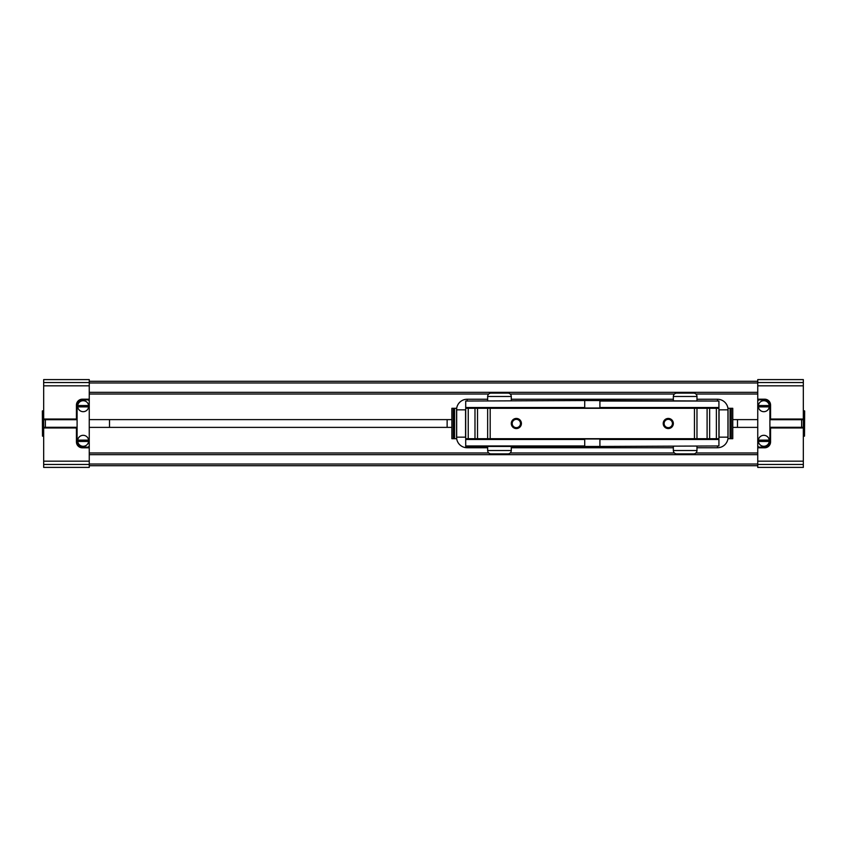 <?xml version="1.0" encoding="UTF-8"?>
<svg xmlns="http://www.w3.org/2000/svg" width="847" height="847" viewBox="0 0 847 847"><rect width="100%" height="100%" fill="white"/><g stroke="black" fill="none" stroke-linecap="round" stroke-linejoin="round"><path stroke-width="1.27" d="M451.864 427.386L89.253 427.386L89.253 467.396L43.673 467.396L43.673 464.442L89.253 464.442M89.253 382.558L43.673 382.558L43.673 379.604L89.253 379.604L89.253 419.614L451.864 419.614M757.747 464.442L803.327 464.442L803.327 467.396L757.747 467.396L757.747 427.386L732.761 427.386M757.747 399.191L757.747 385.819L803.327 385.819L803.327 419.021L770.569 419.021L770.569 405.099A5.908 5.908 0 0 0 764.661 399.191L757.747 399.191L757.747 419.614L732.761 419.614M89.253 465.702L757.747 465.702M757.747 381.298L89.253 381.298M83.175 411.684A5.484 5.484 0 0 1 77.691 406.2A5.484 5.484 0 0 1 83.175 400.716A5.484 5.484 0 0 1 88.66 406.2A5.484 5.484 0 0 1 83.175 411.684M83.175 446.284A5.484 5.484 0 0 1 77.691 440.8A5.484 5.484 0 0 1 83.175 435.316A5.484 5.484 0 0 1 88.66 440.8A5.484 5.484 0 0 1 83.175 446.284M89.253 401.552L89.253 445.448A1.683 1.683 0 0 1 87.569 447.131L83.006 447.131A5.908 5.908 0 0 1 77.098 441.223L77.098 405.777A5.908 5.908 0 0 1 83.006 399.869L87.569 399.869A1.683 1.683 0 0 1 89.253 401.552M89.253 399.191L82.339 399.191A5.908 5.908 0 0 0 76.431 405.099L76.431 419.021L43.673 419.021L43.673 385.819L89.253 385.819M43.673 382.558L43.673 385.819M89.253 461.181L43.673 461.181L43.673 464.442M43.673 461.181L43.673 427.979L76.431 427.979L76.431 441.901A5.908 5.908 0 0 0 82.339 447.809L89.253 447.809M109.517 427.386L109.517 419.614M43.673 419.021L43.673 419.699L76.431 419.699L76.431 419.021M43.673 419.699L43.673 427.979M76.431 427.979L76.431 427.301L43.673 427.301M76.431 414.215L77.098 414.215M77.098 432.785L76.431 432.785M45.367 419.699L45.367 427.301M88.628 406.867L77.733 406.867M77.733 405.522L88.628 405.522M88.628 441.478L77.733 441.478M77.733 440.133L88.628 440.133M763.825 435.316A5.484 5.484 0 0 1 769.309 440.8A5.484 5.484 0 0 1 763.825 446.284A5.484 5.484 0 0 1 758.34 440.8A5.484 5.484 0 0 1 763.825 435.316M763.825 400.716A5.484 5.484 0 0 1 769.309 406.2A5.484 5.484 0 0 1 763.825 411.684A5.484 5.484 0 0 1 758.34 406.2A5.484 5.484 0 0 1 763.825 400.716M757.747 445.448L757.747 401.552A1.683 1.683 0 0 1 759.431 399.869L763.994 399.869A5.908 5.908 0 0 1 769.902 405.777L769.902 441.223A5.908 5.908 0 0 1 763.994 447.131L759.431 447.131A1.683 1.683 0 0 1 757.747 445.448M757.747 385.819L757.747 379.604L803.327 379.604L803.327 382.558L757.747 382.558M757.747 447.809L764.661 447.809A5.908 5.908 0 0 0 770.569 441.901L770.569 427.979L803.327 427.979L803.327 461.181L757.747 461.181M803.327 464.442L803.327 461.181M803.327 385.819L803.327 382.558M803.327 427.979L803.327 427.301L770.569 427.301L770.569 427.979M803.327 427.301L803.327 419.021M770.569 419.021L770.569 419.699L803.327 419.699M770.569 432.785L769.902 432.785M769.902 414.215L770.569 414.215M801.633 427.301L801.633 419.699M758.372 440.133L769.267 440.133M769.267 441.478L758.372 441.478M758.372 405.522L769.267 405.522M769.267 406.867L758.372 406.867M804.65 410.986L804.502 436.163L804.65 410.986M803.327 436.163L804.502 436.163M803.327 410.837L804.502 410.837M42.35 410.986L42.498 436.163L42.35 410.986M43.673 436.163L42.498 436.163M43.673 410.837L42.498 410.837M737.483 427.386L737.483 419.614M447.131 419.614L447.131 427.386M599.909 401.044L718.923 401.044L718.923 408.01L465.702 408.01L465.702 401.044L584.716 400.546L599.909 400.546L599.909 408.01M584.716 438.99L718.923 438.99L718.923 445.956L599.909 446.454L584.716 446.454L584.716 438.99L465.702 438.99L465.702 446.454L584.716 446.454M584.716 400.546L465.702 401.044M584.716 408.01L584.716 401.044M718.923 401.044L599.909 400.546M599.909 446.454L718.923 445.956M599.909 438.99L599.909 445.956M467.142 408.01L482.589 408.243M702.036 408.243L717.483 408.243A1.578 1.578 0 0 1 717.907 408.307M487.65 447.745L467.142 447.745A10.577 10.577 0 0 1 456.565 437.168L456.565 409.832A10.577 10.577 0 0 1 467.142 399.255L487.65 399.255M511.281 399.255L673.344 399.255M696.975 399.255L717.483 399.255A10.577 10.577 0 0 1 728.06 409.832L728.06 437.168A10.577 10.577 0 0 1 717.483 447.745L696.975 447.745M465.702 409.165A1.578 1.578 0 0 0 465.564 409.832L465.564 437.168A1.578 1.578 0 0 0 465.702 437.835M718.923 409.165A1.578 1.578 0 0 1 719.061 409.832L719.061 437.168A1.578 1.578 0 0 1 718.923 437.835M466.708 438.693A1.578 1.578 0 0 0 467.142 438.757L482.589 438.757M511.281 447.745L673.344 447.745M702.036 438.757L717.483 438.757M668.272 418.439A5.061 5.061 0 0 0 663.212 423.5A5.061 5.061 0 0 0 668.272 428.561A5.061 5.061 0 0 0 673.344 423.5A5.061 5.061 0 0 0 668.272 418.439M668.272 419.35A4.15 4.15 0 0 0 664.122 423.5A4.15 4.15 0 0 0 668.272 427.65A4.15 4.15 0 0 0 672.423 423.5A4.15 4.15 0 0 0 668.272 419.35M516.342 418.439A5.061 5.061 0 0 0 511.281 423.5A5.061 5.061 0 0 0 516.342 428.561A5.061 5.061 0 0 0 521.413 423.5A5.061 5.061 0 0 0 516.342 418.439M516.342 419.35A4.15 4.15 0 0 0 512.191 423.5A4.15 4.15 0 0 0 516.342 427.65A4.15 4.15 0 0 0 520.492 423.5A4.15 4.15 0 0 0 516.342 419.35M465.564 434.13L465.564 412.87M456.671 438.693L456.671 408.307M719.061 434.13L719.061 412.87M727.954 408.307L727.954 438.693M456.417 438.693L451.864 438.693L451.864 408.307L456.417 408.307M454.553 438.693L454.553 408.307M728.198 408.307L732.761 408.307L732.761 438.693L728.198 438.693M730.072 408.307L730.072 438.693M453.325 438.693L453.325 408.307M465.702 408.307L465.702 438.693L718.923 438.693L718.923 408.307L465.702 408.307M731.289 408.307L731.289 438.693M451.927 438.693L451.927 408.307M468.232 408.307L468.232 438.693M474.987 408.307L474.987 438.693M477.517 408.307L477.517 438.693M487.65 408.307L487.65 438.693M490.18 408.307L490.18 438.693M694.445 408.307L694.445 438.693M696.975 408.307L696.975 438.693M707.097 408.307L707.097 438.693M709.638 408.307L709.638 438.693M716.382 408.307L716.382 438.693M732.687 408.307L732.687 438.693M511.281 396.491L487.65 396.491A3.377 3.377 0 0 1 491.027 393.114L507.904 393.114A3.377 3.377 0 0 1 511.281 396.491L511.281 400.546M487.65 396.491L487.65 400.546M696.975 396.491L673.344 396.491A3.377 3.377 0 0 1 676.711 393.114L693.598 393.114A3.377 3.377 0 0 1 696.975 396.491L696.975 400.546M673.344 396.491L673.344 400.546M487.65 446.454L487.65 450.509A3.377 3.377 0 0 0 491.027 453.886L507.904 453.886A3.377 3.377 0 0 0 511.281 450.509L511.281 446.454M673.344 446.454L673.344 450.509A3.377 3.377 0 0 0 676.711 453.886L693.598 453.886A3.377 3.377 0 0 0 696.975 450.509L696.975 446.454M757.747 464.018L89.253 464.018M89.253 454.67L757.747 454.67M757.747 452.986L695.895 452.986M674.413 452.986L510.201 452.986M488.719 452.986L89.253 452.986M89.253 394.014L488.719 394.014M510.201 394.014L674.413 394.014M695.895 394.014L757.747 394.014M757.747 392.33L89.253 392.33M89.253 382.982L757.747 382.982M584.716 407.502L465.702 407.502M718.923 407.502L599.909 407.502M465.702 439.498L584.716 439.498M599.909 439.498L718.923 439.498M584.716 445.956L465.702 445.956M467.142 399.255L467.142 400.546M717.483 400.546L717.483 399.255M719.061 409.832L728.06 409.832M456.565 409.832L465.564 409.832M456.565 437.168L465.564 437.168M719.061 437.168L728.06 437.168M717.483 446.454L717.483 447.745M467.142 447.745L467.142 446.454M487.65 450.509L511.281 450.509M673.344 450.509L696.975 450.509"/></g></svg>
